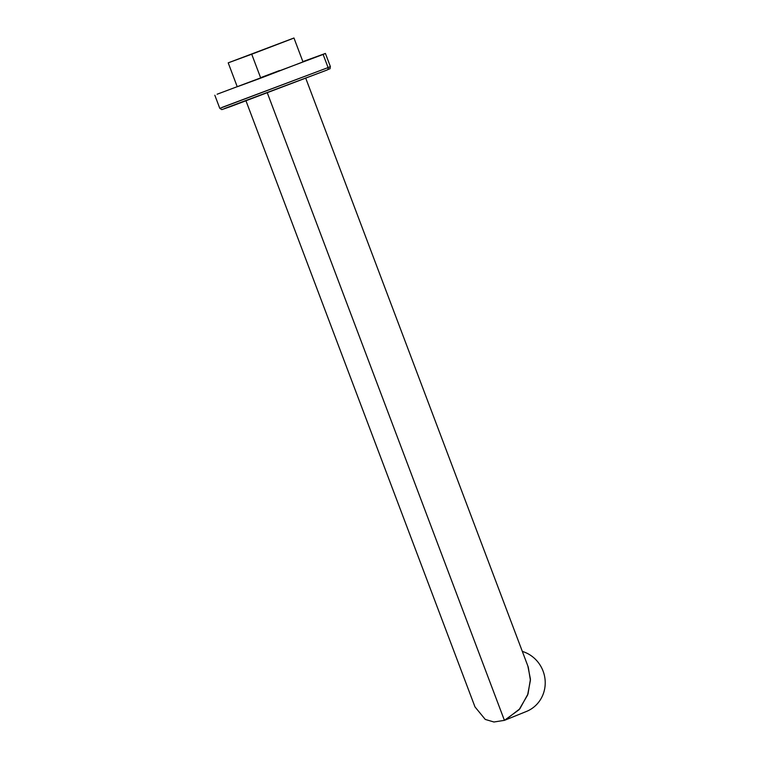 <?xml version="1.0" encoding="UTF-8"?>
<svg xmlns="http://www.w3.org/2000/svg" width="760" height="760" viewBox="0 0 760 760"><rect width="100%" height="100%" fill="white"/><g stroke="black" fill="none" stroke-linecap="round" stroke-linejoin="round"><path stroke-width="1.14" d="M224.485 108.537L327.047 70.024A1.919 1.833 -112 0 0 328.092 67.583L330.381 66.585L328.092 67.583A1.919 1.833 68 0 1 327.047 70.024L224.485 108.537M222.082 107.388L328.092 67.583L219.792 108.376L221.806 109.611L230.508 106.609L327.094 70.005C331.379 67.725 329.488 70.11 330.381 66.585L325.413 53.438L302.879 61.598L323.123 54.435L328.092 67.583L323.123 54.435L325.413 53.438M217.113 94.23L323.123 54.435L217.113 94.23M279.481 70.547L260.585 77.681M293.959 38L302.993 61.911L260.756 78.118L251.722 54.216L293.959 38L228.209 62.843L251.722 54.216L260.756 78.118L237.243 86.754L228.209 62.843M251.722 54.216L292.6 38.589L251.722 54.216M305.653 77.986L528.276 667.147L530.413 680.361L527.601 695.058L519.08 709.707L504.421 720.356L267.32 92.891L504.421 720.356L493.943 722L485.279 719.435L474.99 706.914L485.26 719.425L493.933 722L504.421 720.356L519.089 709.697L527.601 695.039L530.413 680.342L528.267 667.119M505.353 719.986L519.859 708.795L528.019 693.908L530.442 679.145L527.839 665.988L530.442 679.193L527.981 694.013L519.745 708.938L505.125 720.081L526.414 711.464A31.948 30.599 68 0 0 545.148 680.57A31.948 30.599 68 0 0 522.329 651.406A31.948 30.599 68 0 1 545.177 680.96A31.948 30.599 68 0 1 525.721 711.74M219.792 108.376L214.823 95.228M245.879 100.567L474.99 706.914"/></g></svg>
